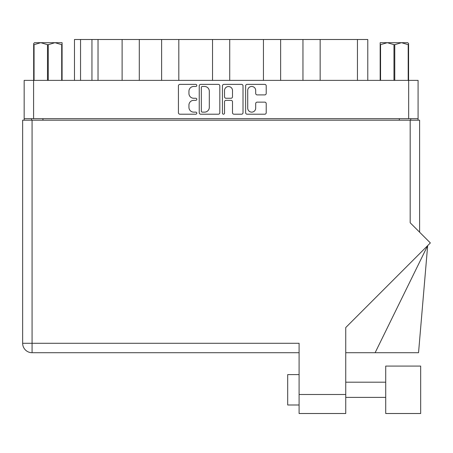 <?xml version="1.0" encoding="UTF-8"?>
<svg xmlns="http://www.w3.org/2000/svg" width="453" height="453" viewBox="0 0 453 453"><rect width="100%" height="100%" fill="white"/><g stroke="black" fill="none" stroke-linecap="round" stroke-linejoin="round"><path stroke-width="0.68" d="M247.717 108.137A3.992 3.992 0 0 0 251.709 112.129A3.992 3.992 0 0 0 255.696 108.137L255.696 103.624A1.489 1.489 0 0 1 257.191 102.135L264.722 102.135A1.489 1.489 0 0 1 266.217 103.624L266.217 112.723A1.489 1.489 0 0 1 264.722 114.218L247.123 114.218A1.489 1.489 0 0 1 245.628 112.723L245.628 85.872A1.489 1.489 0 0 1 247.123 84.383L264.722 84.383A1.489 1.489 0 0 1 266.217 85.872L266.217 93.409A1.489 1.489 0 0 1 264.722 94.898L257.191 94.898A1.489 1.489 0 0 1 255.696 93.409L255.696 90.458A3.992 3.992 0 0 0 251.709 86.472A3.992 3.992 0 0 0 247.717 90.458L247.717 108.137M223.476 114.218A1.042 1.042 0 0 0 224.518 113.171L224.518 101.834A1.489 1.489 0 0 1 226.013 100.345L231.007 100.345A1.489 1.489 0 0 1 232.502 101.834L232.502 112.723A1.489 1.489 0 0 0 233.991 114.218L241.528 114.218A1.489 1.489 0 0 0 243.018 112.723L243.018 85.872A1.489 1.489 0 0 0 241.528 84.383L223.924 84.383A1.489 1.489 0 0 0 222.434 85.872L222.434 113.171A1.042 1.042 0 0 0 223.476 114.218M219.824 112.723L219.824 85.872A1.489 1.489 0 0 0 218.329 84.383L200.73 84.383A1.489 1.489 0 0 0 199.235 85.872L199.235 112.723A1.489 1.489 0 0 0 200.73 114.218L218.329 114.218A1.489 1.489 0 0 0 219.824 112.723M24.168 80.379L24.168 118.675L24.168 80.379L418.085 80.379L418.085 120.192M418.085 80.379L418.085 118.675L24.168 118.675L24.168 120.192M193.714 86.472L195.77 86.472A1.042 1.042 0 0 0 196.812 85.424A1.042 1.042 0 0 0 195.77 84.383L179.92 84.383A1.489 1.489 0 0 0 178.425 85.872L178.425 112.723A1.489 1.489 0 0 0 179.92 114.218L195.77 114.218A1.042 1.042 0 0 0 196.812 113.171A1.042 1.042 0 0 0 195.77 112.129L193.714 112.129A4.773 4.773 0 0 1 188.941 107.355L188.941 105.119A4.773 4.773 0 0 1 193.714 100.345L195.77 100.345A1.042 1.042 0 0 0 196.812 99.298A1.042 1.042 0 0 0 195.77 98.256L193.714 98.256A4.773 4.773 0 0 1 188.941 93.482L188.941 91.246A4.773 4.773 0 0 1 193.714 86.472M263.442 80.379L263.442 39.496L229.722 39.496L229.722 80.379M302.955 80.379L302.955 39.496L280.634 39.496L280.634 80.379M122.106 80.379L122.106 39.496L98.029 39.496L98.029 80.379M161.619 80.379L161.619 39.496L139.298 39.496L139.298 80.379M212.531 80.379L212.531 39.496L178.81 39.496L178.81 80.379M31.54 120.192L31.54 118.675M410.712 118.675L410.712 120.192M74.473 80.379L74.473 39.496L98.029 39.496M357.445 80.379L357.445 39.496L320.146 39.496L320.146 80.379M357.445 39.496L367.779 39.496L367.779 80.379M280.634 39.496L263.442 39.496M320.146 39.496L302.955 39.496M139.298 39.496L122.106 39.496M178.81 39.496L161.619 39.496M229.722 39.496L212.531 39.496M202.366 86.472A1.042 1.042 0 0 0 201.325 87.514L201.325 111.081A1.042 1.042 0 0 0 202.366 112.129L204.53 112.129A4.773 4.773 0 0 0 209.303 107.355L209.303 91.246A4.773 4.773 0 0 0 204.53 86.472L202.366 86.472M232.502 90.532A3.992 3.992 0 0 0 228.51 86.546A3.992 3.992 0 0 0 224.518 90.532L224.518 96.761A1.489 1.489 0 0 0 226.013 98.256L231.007 98.256A1.489 1.489 0 0 0 232.502 96.761L232.502 90.532M420.667 413.504L420.667 366.086L385.713 366.086L385.713 413.504L420.667 413.504L385.713 413.504M287.689 404.993L299.088 404.993L287.689 404.993L287.689 374.597L299.088 374.597M32.072 352.711A9.422 9.422 0 0 1 22.65 343.289L22.65 120.192L22.65 343.289A9.422 9.422 0 0 0 32.072 352.711L299.088 352.711L32.072 352.711L32.072 343.289L299.088 343.289L299.088 394.506L345.747 394.506L345.747 413.504L299.088 413.504L299.088 394.506M22.65 120.192L410.18 120.192L410.18 222.774L430.35 242.944L345.747 327.553L345.747 394.506M410.18 120.192L419.603 120.192L419.603 232.196M345.747 413.504L299.088 413.504M375.129 352.711L427.666 245.634L418.544 352.711L345.747 352.711M34.553 42.69L33.669 43.522L33.669 44.666L33.669 43.522L34.553 42.69L40.77 42.69L34.06 44.666L34.06 80.379M33.669 80.379L33.669 44.666L34.06 44.666M61.693 80.379L61.693 44.666L54.983 42.69L62.089 42.69L62.089 80.379M61.693 44.666L62.089 44.666M47.486 80.379L47.486 44.666L40.77 42.69L54.983 42.69L48.273 44.666L48.273 80.379M47.486 44.666L48.273 44.666M40.77 42.69L55.476 42.69M408.583 43.522L407.7 42.69L408.583 43.522L408.583 80.379M408.193 80.379L408.193 44.666L401.483 42.69L407.7 42.69M408.193 44.666L408.583 44.666M393.98 80.379L393.98 44.666L387.27 42.69L401.483 42.69L394.773 44.666L394.773 80.379M393.98 44.666L394.773 44.666M380.169 80.379L380.169 42.69L387.27 42.69L380.56 44.666L380.56 80.379M380.169 44.666L380.56 44.666M385.26 42.69L387.27 42.69M401.483 42.69L402.043 42.69M33.59 80.379L33.59 118.675M408.663 118.675L408.663 80.379M399.314 120.192L399.314 118.675M42.939 118.675L42.939 120.192M80.549 39.496L80.549 80.379M91.948 80.379L91.948 39.496M32.072 120.192L32.072 343.289L22.65 343.289M385.713 397.394L345.747 397.394L385.713 397.394M385.713 382.196L345.747 382.196"/></g></svg>

